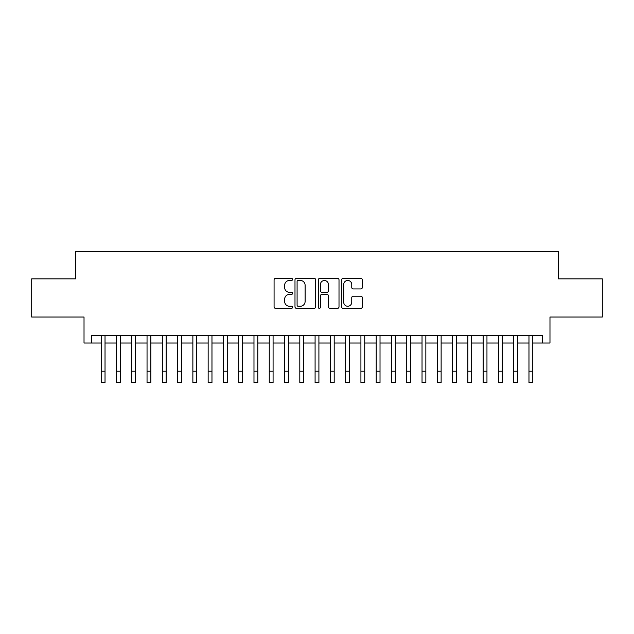 <?xml version="1.0" encoding="UTF-8"?>
<svg xmlns="http://www.w3.org/2000/svg" width="634" height="634" viewBox="0 0 634 634"><rect width="100%" height="100%" fill="white"/><g stroke="black" fill="none" stroke-linecap="round" stroke-linejoin="round"><path stroke-width="0.95" d="M292.559 279.412A1.046 1.046 0 0 0 291.505 278.366L275.576 278.366A1.498 1.498 0 0 0 274.078 279.863L274.078 306.856A1.498 1.498 0 0 0 275.576 308.354L291.505 308.354A1.046 1.046 0 0 0 292.559 307.308A1.046 1.046 0 0 0 291.505 306.254L289.445 306.254A4.795 4.795 0 0 1 284.65 301.459L284.65 299.208A4.795 4.795 0 0 1 289.445 294.406L291.505 294.406A1.046 1.046 0 0 0 292.559 293.36A1.046 1.046 0 0 0 291.505 292.306L289.445 292.306A4.795 4.795 0 0 1 284.65 287.511L284.65 285.26A4.795 4.795 0 0 1 289.445 280.466L291.505 280.466A1.046 1.046 0 0 0 292.559 279.412M360.825 288.938A1.498 1.498 0 0 0 362.323 287.432L362.323 279.863A1.498 1.498 0 0 0 360.825 278.366L343.129 278.366A1.498 1.498 0 0 0 341.631 279.863L341.631 306.856A1.498 1.498 0 0 0 343.129 308.354L360.825 308.354A1.498 1.498 0 0 0 362.323 306.856L362.323 297.711A1.498 1.498 0 0 0 360.825 296.205L353.249 296.205A1.498 1.498 0 0 0 351.751 297.711L351.751 302.244A4.01 4.01 0 0 1 347.741 306.254A4.01 4.01 0 0 1 343.731 302.244L343.731 284.476A4.01 4.01 0 0 1 347.741 280.466A4.01 4.01 0 0 1 351.751 284.476L351.751 287.432A1.498 1.498 0 0 0 353.249 288.938L360.825 288.938M91.661 343.01L91.661 335.37L542.339 335.37L542.339 343.01L549.979 343.01L549.979 317.04L602.3 317.04L602.3 278.849L558.38 278.849L558.38 251.349L75.62 251.349L75.62 278.849L31.7 278.849L31.7 317.04L84.021 317.04L84.021 343.01L101.21 343.01M315.684 279.863A1.498 1.498 0 0 0 314.187 278.366L296.49 278.366A1.498 1.498 0 0 0 294.992 279.863L294.992 306.856A1.498 1.498 0 0 0 296.49 308.354L314.187 308.354A1.498 1.498 0 0 0 315.684 306.856L315.684 279.863M319.813 278.366L337.51 278.366A1.498 1.498 0 0 1 339.008 279.863L339.008 306.856A1.498 1.498 0 0 1 337.51 308.354L329.934 308.354A1.498 1.498 0 0 1 328.436 306.856L328.436 295.912A1.498 1.498 0 0 0 326.938 294.406L321.913 294.406A1.498 1.498 0 0 0 320.408 295.912L320.408 307.308A1.046 1.046 0 0 1 319.362 308.354A1.046 1.046 0 0 1 318.316 307.308L318.316 279.863A1.498 1.498 0 0 1 319.813 278.366M105.03 343.01L116.49 343.01M120.309 343.01L131.769 343.01M135.581 343.01L147.04 343.01M150.86 343.01L162.32 343.01M166.14 343.01L177.599 343.01M181.419 343.01L192.871 343.01M196.691 343.01L208.15 343.01M211.97 343.01L223.43 343.01M227.249 343.01L238.701 343.01M242.521 343.01L253.98 343.01M257.8 343.01L269.26 343.01M273.08 343.01L284.539 343.01M288.359 343.01L299.811 343.01M303.631 343.01L315.09 343.01M318.91 343.01L330.369 343.01M334.189 343.01L345.641 343.01M349.461 343.01L360.92 343.01M364.74 343.01L376.2 343.01M380.02 343.01L391.479 343.01M395.299 343.01L406.751 343.01M410.57 343.01L422.03 343.01M425.85 343.01L437.309 343.01M441.129 343.01L452.581 343.01M456.401 343.01L467.86 343.01M471.68 343.01L483.14 343.01M486.96 343.01L498.419 343.01M502.231 343.01L513.691 343.01M517.51 343.01L528.97 343.01M532.79 343.01L542.339 343.01M298.146 280.466A1.046 1.046 0 0 0 297.092 281.512L297.092 305.208A1.046 1.046 0 0 0 298.146 306.254L300.318 306.254A4.795 4.795 0 0 0 305.113 301.459L305.113 285.26A4.795 4.795 0 0 0 300.318 280.466L298.146 280.466M328.436 284.547A4.01 4.01 0 0 0 324.426 280.537A4.01 4.01 0 0 0 320.408 284.547L320.408 290.808A1.498 1.498 0 0 0 321.913 292.306L326.938 292.306A1.498 1.498 0 0 0 328.436 290.808L328.436 284.547M101.21 371.199L105.03 371.199L105.03 382.651L101.21 382.651L101.21 335.37M105.03 371.199L105.03 335.37M116.49 371.199L120.309 371.199L120.309 382.651L116.49 382.651L116.49 335.37M120.309 371.199L120.309 335.37M131.769 371.199L135.581 371.199L135.581 382.651L131.769 382.651L131.769 335.37M135.581 371.199L135.581 335.37M147.04 371.199L150.86 371.199L150.86 382.651L147.04 382.651L147.04 335.37M150.86 371.199L150.86 335.37M162.32 371.199L166.14 371.199L166.14 382.651L162.32 382.651L162.32 335.37M166.14 371.199L166.14 335.37M177.599 371.199L181.419 371.199L181.419 382.651L177.599 382.651L177.599 335.37M181.419 371.199L181.419 335.37M192.871 371.199L196.691 371.199L196.691 382.651L192.871 382.651L192.871 335.37M196.691 371.199L196.691 335.37M208.15 371.199L211.97 371.199L211.97 382.651L208.15 382.651L208.15 335.37M211.97 371.199L211.97 335.37M223.43 371.199L227.249 371.199L227.249 382.651L223.43 382.651L223.43 335.37M227.249 371.199L227.249 335.37M238.701 371.199L242.521 371.199L242.521 382.651L238.701 382.651L238.701 335.37M242.521 371.199L242.521 335.37M253.98 371.199L257.8 371.199L257.8 382.651L253.98 382.651L253.98 335.37M257.8 371.199L257.8 335.37M269.26 371.199L273.08 371.199L273.08 382.651L269.26 382.651L269.26 335.37M273.08 371.199L273.08 335.37M284.539 371.199L288.359 371.199L288.359 382.651L284.539 382.651L284.539 335.37M288.359 371.199L288.359 335.37M299.811 371.199L303.631 371.199L303.631 382.651L299.811 382.651L299.811 335.37M303.631 371.199L303.631 335.37M315.09 371.199L318.91 371.199L318.91 382.651L315.09 382.651L315.09 335.37M318.91 371.199L318.91 335.37M330.369 371.199L334.189 371.199L334.189 382.651L330.369 382.651L330.369 335.37M334.189 371.199L334.189 335.37M345.641 371.199L349.461 371.199L349.461 382.651L345.641 382.651L345.641 335.37M349.461 371.199L349.461 335.37M360.92 371.199L364.74 371.199L364.74 382.651L360.92 382.651L360.92 335.37M364.74 371.199L364.74 335.37M376.2 371.199L380.02 371.199L380.02 382.651L376.2 382.651L376.2 335.37M380.02 371.199L380.02 335.37M391.479 371.199L395.299 371.199L395.299 382.651L391.479 382.651L391.479 335.37M395.299 371.199L395.299 335.37M406.751 371.199L410.57 371.199L410.57 382.651L406.751 382.651L406.751 335.37M410.57 371.199L410.57 335.37M422.03 371.199L425.85 371.199L425.85 382.651L422.03 382.651L422.03 335.37M425.85 371.199L425.85 335.37M437.309 371.199L441.129 371.199L441.129 382.651L437.309 382.651L437.309 335.37M441.129 371.199L441.129 335.37M452.581 371.199L456.401 371.199L456.401 382.651L452.581 382.651L452.581 335.37M456.401 371.199L456.401 335.37M467.86 371.199L471.68 371.199L471.68 382.651L467.86 382.651L467.86 335.37M471.68 371.199L471.68 335.37M483.14 371.199L486.96 371.199L486.96 382.651L483.14 382.651L483.14 335.37M486.96 371.199L486.96 335.37M498.419 371.199L502.231 371.199L502.231 382.651L498.419 382.651L498.419 335.37M502.231 371.199L502.231 335.37M513.691 371.199L517.51 371.199L517.51 382.651L513.691 382.651L513.691 335.37M517.51 371.199L517.51 335.37M528.97 371.199L532.79 371.199L532.79 382.651L528.97 382.651L528.97 335.37M532.79 371.199L532.79 335.37"/></g></svg>
